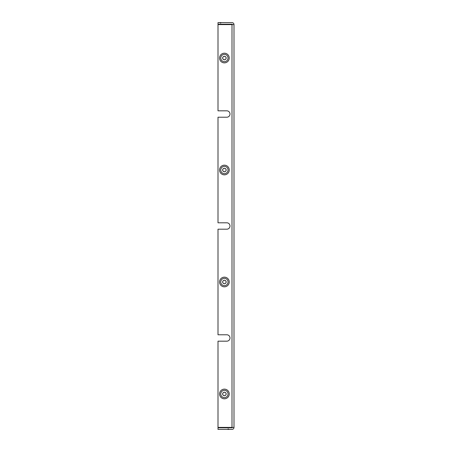 <?xml version="1.0" encoding="UTF-8"?>
<svg xmlns="http://www.w3.org/2000/svg" width="452" height="452" viewBox="0 0 452 452"><rect width="100%" height="100%" fill="white"/><g stroke="black" fill="none" stroke-linecap="round" stroke-linejoin="round"><path stroke-width="0.68" d="M232.401 427.4A0.401 0.401 0 0 1 232 427.801L218 427.801L218 429.4L232 429.4A2 2 0 0 0 234 427.4L234 24.6A2 2 0 0 0 232 22.6L218 22.6L218 24.199L232 24.199A0.401 0.401 0 0 1 232.401 24.6M226.802 117.221A3.198 3.198 0 0 0 230 114.023A3.198 3.198 0 0 0 226.802 110.825A3.198 3.198 0 0 1 230 114.023A3.198 3.198 0 0 1 226.802 117.221L218 117.221L218 222.802L226.802 222.802A3.198 3.198 0 0 1 230 226A3.198 3.198 0 0 1 226.802 229.198A3.198 3.198 0 0 0 230 226A3.198 3.198 0 0 0 226.802 222.802M226.802 110.825L218 110.825L218 24.6L234 24.6M226.802 334.779A3.198 3.198 0 0 1 230 337.977A3.198 3.198 0 0 1 226.802 341.175A3.198 3.198 0 0 0 230 337.977A3.198 3.198 0 0 0 226.802 334.779L218 334.779L218 229.198L226.802 229.198M226.802 341.175L218 341.175L218 427.4L234 427.4M220 427.4L219.57 427.801M228.797 24.6L229.232 24.199M219.627 427.778L229.232 427.801M229.175 24.222L219.57 24.199M228.045 393.969A3.644 3.644 0 0 0 224.401 390.325A3.644 3.644 0 0 0 220.757 393.969A3.644 3.644 0 0 0 224.401 397.613A3.644 3.644 0 0 0 228.045 393.969M229.232 393.969A4.831 4.831 0 0 1 221.983 398.15A4.831 4.831 0 0 1 221.983 389.782A4.831 4.831 0 0 1 229.232 393.969M226.102 393.969A1.706 1.706 0 0 1 223.548 395.443A1.706 1.706 0 0 1 223.548 392.494A1.706 1.706 0 0 1 226.102 393.969M226.158 393.969A1.763 1.763 0 0 1 223.52 395.489A1.763 1.763 0 0 1 223.52 392.443A1.763 1.763 0 0 1 226.158 393.969M228.045 281.991A3.644 3.644 0 0 0 224.401 278.347A3.644 3.644 0 0 0 220.757 281.991A3.644 3.644 0 0 0 224.401 285.636A3.644 3.644 0 0 0 228.045 281.991M229.232 281.991A4.831 4.831 0 0 1 221.983 286.172A4.831 4.831 0 0 1 221.983 277.805A4.831 4.831 0 0 1 229.232 281.991M226.102 281.991A1.706 1.706 0 0 1 223.548 283.466A1.706 1.706 0 0 1 223.548 280.511A1.706 1.706 0 0 1 226.102 281.991M226.158 281.991A1.763 1.763 0 0 1 223.52 283.511A1.763 1.763 0 0 1 223.52 280.466A1.763 1.763 0 0 1 226.158 281.991M228.045 58.031A3.644 3.644 0 0 0 224.401 54.387A3.644 3.644 0 0 0 220.757 58.031A3.644 3.644 0 0 0 224.401 61.675A3.644 3.644 0 0 0 228.045 58.031M229.232 58.031A4.831 4.831 0 0 1 221.983 62.218A4.831 4.831 0 0 1 221.983 53.85A4.831 4.831 0 0 1 229.232 58.031M226.102 58.031A1.706 1.706 0 0 1 223.548 59.506A1.706 1.706 0 0 1 223.548 56.556A1.706 1.706 0 0 1 226.102 58.031M226.158 58.031A1.763 1.763 0 0 1 223.52 59.557A1.763 1.763 0 0 1 223.52 56.511A1.763 1.763 0 0 1 226.158 58.031M228.045 170.008A3.644 3.644 0 0 0 224.401 166.364A3.644 3.644 0 0 0 220.757 170.008A3.644 3.644 0 0 0 224.401 173.653A3.644 3.644 0 0 0 228.045 170.008M229.232 170.008A4.831 4.831 0 0 1 221.983 174.195A4.831 4.831 0 0 1 221.983 165.827A4.831 4.831 0 0 1 229.232 170.008M226.102 170.008A1.706 1.706 0 0 1 223.548 171.489A1.706 1.706 0 0 1 223.548 168.534A1.706 1.706 0 0 1 226.102 170.008M226.158 170.008A1.763 1.763 0 0 1 223.52 171.534A1.763 1.763 0 0 1 223.52 168.489A1.763 1.763 0 0 1 226.158 170.008M232 427.4L232 24.6M228.045 428.908L229.232 429.4M228.797 427.4L229.175 427.778M220.757 23.092L219.57 22.6M220 24.6L219.627 24.222"/></g></svg>
